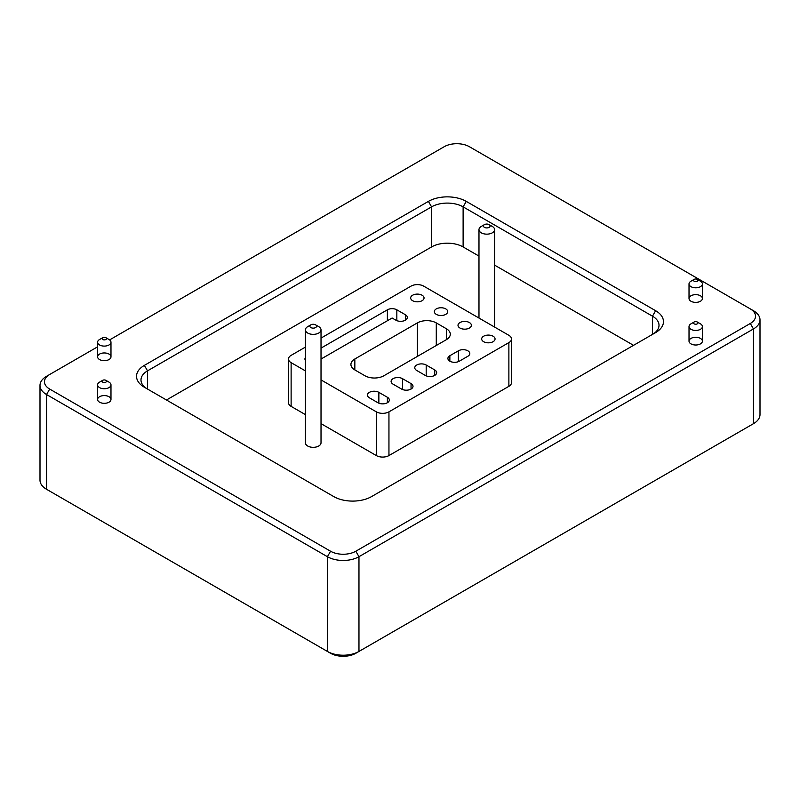 <?xml version="1.0" encoding="UTF-8"?>
<svg xmlns="http://www.w3.org/2000/svg" width="800" height="800" viewBox="0 0 800 800"><rect width="100%" height="100%" fill="white"/><g stroke="black" fill="none" stroke-linecap="round" stroke-linejoin="round"><path stroke-width="1.2" d="M449.86 355.72A6.69 3.87 0 0 0 447.9 358.46A6.69 3.87 0 0 0 452.04 362.03A6.69 3.87 0 0 0 459.33 361.19L467.85 356.27A6.69 3.87 0 0 0 469.81 353.54A6.69 3.87 0 0 0 465.68 349.97A6.69 3.87 0 0 0 458.39 350.8L449.86 355.72L449.86 361.19M436.29 314.36A6.69 3.87 180 0 1 434.33 311.63A6.69 3.87 180 0 1 441.03 307.76A6.69 3.87 180 0 1 447.72 311.63A6.69 3.87 180 0 1 443.59 315.2A6.69 3.87 180 0 1 436.29 314.36M483.63 341.69A6.69 3.87 180 0 1 481.67 338.96A6.69 3.87 180 0 1 488.37 335.09A6.69 3.87 180 0 1 495.06 338.96A6.69 3.87 180 0 1 490.93 342.53A6.69 3.87 180 0 1 483.63 341.69M321.02 379.91L376.33 411.84A8.93 5.15 0 0 0 388.95 411.84L508.88 342.6A8.93 5.15 0 0 0 511.49 338.96A8.93 5.15 0 0 0 508.88 335.32L423.67 286.12A8.93 5.15 0 0 0 411.05 286.12L321.02 338.1M305.4 347.11L291.12 355.36A8.93 5.15 0 0 0 288.51 359A8.93 5.15 0 0 0 291.12 362.65L305.4 370.89M446.38 328.74L436.28 322.91A13.39 7.73 0 0 0 417.34 322.91L354.84 358.99A13.39 7.73 0 0 0 350.92 364.46A13.39 7.73 0 0 0 354.84 369.93L364.94 375.76A13.39 7.73 0 0 0 383.87 375.76L446.38 339.67A13.39 7.73 0 0 0 450.3 334.2A13.39 7.73 0 0 0 446.38 328.74L446.38 339.67M412.62 300.7A6.69 3.87 180 0 1 410.66 297.96A6.69 3.87 180 0 1 417.36 294.1A6.69 3.87 180 0 1 424.05 297.96A6.69 3.87 180 0 1 419.92 301.53A6.69 3.87 180 0 1 412.62 300.7M459.96 328.03A6.69 3.87 180 0 1 458 325.29A6.69 3.87 180 0 1 464.7 321.43A6.69 3.87 180 0 1 471.39 325.29A6.69 3.87 180 0 1 467.26 328.87A6.69 3.87 180 0 1 459.96 328.03M425.25 375.4A6.69 3.87 0 0 0 432.54 376.24A6.69 3.87 0 0 0 436.68 372.67A6.69 3.87 0 0 0 434.72 369.93L426.19 365.02A6.69 3.87 0 0 0 418.9 364.18A6.69 3.87 0 0 0 414.77 367.75A6.69 3.87 0 0 0 416.73 370.48L425.25 375.4M401.58 389.07A6.69 3.87 0 0 0 408.87 389.9A6.69 3.87 0 0 0 413.01 386.33A6.69 3.87 0 0 0 411.05 383.6L402.53 378.68A6.69 3.87 0 0 0 395.23 377.84A6.69 3.87 0 0 0 391.1 381.41A6.69 3.87 0 0 0 393.06 384.15L401.58 389.07M377.91 402.73A6.69 3.87 0 0 0 385.2 403.57A6.69 3.87 0 0 0 389.34 400A6.69 3.87 0 0 0 387.38 397.27L378.86 392.35A6.69 3.87 0 0 0 371.56 391.51A6.69 3.87 0 0 0 367.43 395.08A6.69 3.87 0 0 0 369.39 397.81L377.91 402.73M321.02 348.12L387.38 309.81A6.69 3.87 180 0 1 396.84 309.81L405.37 314.73A6.69 3.87 180 0 1 407.33 317.46A6.69 3.87 180 0 1 403.19 321.03A6.69 3.87 180 0 1 395.9 320.19L392.11 318.01L321.02 359.05M305.4 360.41A6.69 3.87 180 0 1 304.94 359A6.69 3.87 180 0 1 305.4 357.59M321.02 423.64L376.33 455.57A8.93 5.15 0 0 0 388.95 455.57L508.88 386.33A8.93 5.15 0 0 0 511.49 382.69L511.49 338.96M288.51 359L288.51 402.73A8.93 5.15 0 0 0 291.12 406.38L305.4 414.62M633.54 345.34L494.6 265.12M478.98 256.1L463.12 246.95A22.32 12.88 0 0 0 431.56 246.95L166.46 400M97.59 346.83L46.54 376.31A22.32 12.88 0 0 0 40 385.42L40 480.17A22.32 12.88 0 0 0 46.54 489.28L327.41 651.44A22.32 12.88 0 0 0 358.97 651.44L750.31 425.51A17.85 10.31 0 0 0 750.34 425.49M49.69 374.49L46.54 376.31L49.69 374.49A17.85 10.31 0 0 0 49.69 389.07L330.57 551.23L327.41 556.7L327.41 651.44L330.57 653.27A17.85 10.31 0 0 0 355.82 653.27L358.97 651.44L358.97 556.7L753.46 328.94A22.32 12.88 0 0 0 760 319.83A22.32 12.88 0 0 0 753.46 310.72L469.43 146.73A17.85 10.31 0 0 0 444.18 146.73L109.61 339.9M49.66 491.08A17.85 10.31 0 0 0 49.69 491.1L46.54 489.28L46.54 394.53L327.41 556.7A22.32 12.88 0 0 0 358.97 556.7L355.82 551.23L750.31 323.47A17.85 10.31 0 0 0 750.31 308.9L753.46 310.72L750.31 308.9M99.56 354.08A6.69 3.87 180 0 1 106.85 353.25A6.69 3.87 180 0 1 110.98 356.82A6.69 3.87 180 0 1 104.29 360.68A6.69 3.87 180 0 1 97.59 356.82A6.69 3.87 180 0 1 99.56 354.08M690.98 338.41A6.69 3.87 180 0 1 698.27 337.58A6.69 3.87 180 0 1 702.41 341.15A6.69 3.87 180 0 1 695.71 345.01A6.69 3.87 180 0 1 689.02 341.15A6.69 3.87 180 0 1 690.98 338.41M690.98 295.78A6.69 3.87 180 0 1 698.27 294.94A6.69 3.87 180 0 1 702.41 298.51A6.69 3.87 180 0 1 695.71 302.38A6.69 3.87 180 0 1 689.02 298.51A6.69 3.87 180 0 1 690.98 295.78M99.56 396.72A6.69 3.87 180 0 1 106.85 395.88A6.69 3.87 180 0 1 110.98 399.45A6.69 3.87 180 0 1 104.29 403.32A6.69 3.87 180 0 1 97.59 399.45A6.69 3.87 180 0 1 99.56 396.72M330.57 551.23A17.85 10.31 0 0 0 355.82 551.23M144.37 365.38A26.78 15.46 0 0 0 144.37 387.24L333.73 496.57A26.78 15.46 0 0 0 371.6 496.57L655.63 332.58A26.78 15.46 0 0 0 655.63 310.72L466.27 201.39A26.78 15.46 0 0 0 428.4 201.39L144.37 365.38L147.53 370.85A22.32 12.88 0 0 0 140.99 379.96A22.32 12.88 0 0 0 147.49 389.05M652.51 334.38A22.32 12.88 0 0 0 659.01 325.29A22.32 12.88 0 0 0 652.47 316.18L463.12 206.86A22.32 12.88 0 0 0 431.56 206.86L147.53 370.85L147.53 389.07M750.31 323.47L753.46 328.94L753.46 423.69A22.32 12.88 0 0 0 760 414.58L760 319.83M40 385.42A22.32 12.88 0 0 0 46.54 394.53L49.69 389.07M310.85 324.84L307.69 326.66A7.81 4.51 -0 0 0 305.4 329.85A7.81 4.51 -0 0 0 313.21 334.36A7.81 4.51 -0 0 0 321.02 329.85A7.81 4.51 -0 0 0 318.73 326.66L315.58 324.84A3.35 1.93 -0 0 0 314.49 324.42A3.35 1.93 -0 0 0 310.85 324.84A3.35 1.93 -0 0 0 310.85 327.57A3.35 1.93 -0 0 0 315.58 327.57A3.35 1.93 -0 0 0 315.58 324.84M305.4 329.85L305.4 442.82A7.81 4.51 -0 0 0 313.21 447.33A7.81 4.51 -0 0 0 321.02 442.82L321.02 329.85M697.29 279.38L700.44 281.2A6.69 3.87 180 0 1 702.4 283.79A6.69 3.87 180 0 1 702.41 283.93A6.69 3.87 180 0 1 695.71 287.8A6.69 3.87 180 0 1 689.02 283.93A6.69 3.87 180 0 1 690.98 281.2L694.13 279.38A2.23 1.29 180 0 1 697.29 279.38A2.23 1.29 180 0 1 697.94 280.24A2.23 1.29 180 0 1 694.89 281.49A2.23 1.29 180 0 1 694.13 279.38M484.42 224.63L481.27 226.45A7.81 4.51 -0 0 0 478.98 229.64A7.81 4.51 -0 0 0 486.79 234.15A7.81 4.51 -0 0 0 494.6 229.64A7.81 4.51 -0 0 0 492.31 226.45L489.15 224.63A3.35 1.93 -0 0 0 488.07 224.21A3.35 1.93 -0 0 0 484.42 224.63A3.35 1.93 -0 0 0 484.42 227.36A3.35 1.93 -0 0 0 489.15 227.36A3.35 1.93 -0 0 0 489.15 224.63M105.87 337.68L109.02 339.51A6.69 3.87 180 0 1 110.98 342.1A6.69 3.87 180 0 1 110.98 342.24A6.69 3.87 180 0 1 104.29 346.1A6.69 3.87 180 0 1 97.59 342.24A6.69 3.87 180 0 1 99.56 339.51L102.71 337.68A2.23 1.29 180 0 1 105.87 337.68A2.23 1.29 180 0 1 106.52 338.55A2.23 1.29 180 0 1 103.47 339.79A2.23 1.29 180 0 1 102.71 337.68M697.29 322.01L700.44 323.84A6.69 3.87 180 0 1 702.4 326.43A6.69 3.87 180 0 1 702.41 326.57A6.69 3.87 180 0 1 695.71 330.44A6.69 3.87 180 0 1 689.02 326.57A6.69 3.87 180 0 1 690.98 323.84L694.13 322.01A2.23 1.29 180 0 1 697.29 322.01A2.23 1.29 180 0 1 697.94 322.88A2.23 1.29 180 0 1 694.89 324.13A2.23 1.29 180 0 1 694.13 322.01M105.87 380.32L109.02 382.14A6.69 3.87 180 0 1 110.98 384.73A6.69 3.87 180 0 1 110.98 384.88A6.69 3.87 180 0 1 104.29 388.74A6.69 3.87 180 0 1 97.59 384.88A6.69 3.87 180 0 1 99.56 382.14L102.71 380.32A2.23 1.29 180 0 1 105.87 380.32A2.23 1.29 180 0 1 106.52 381.18A2.23 1.29 180 0 1 103.47 382.43A2.23 1.29 180 0 1 102.71 380.32M388.95 455.57L388.95 411.84M508.88 386.33L508.88 342.6M291.12 406.38L291.12 362.65M376.33 455.57L376.33 411.84M436.28 345.5L436.28 322.91M354.84 369.93L354.84 358.99M417.34 356.43L417.34 322.91M434.72 375.4L434.72 369.93M426.19 375.86L426.19 365.02M411.05 389.07L411.05 383.6M402.53 389.52L402.53 378.68M387.38 402.73L387.38 397.27M378.86 403.19L378.86 392.35M405.37 320.19L405.37 314.73M387.38 320.74L387.38 309.81M396.84 320.65L396.84 309.81M458.39 361.64L458.39 350.8M431.56 246.95L431.56 206.86L428.4 201.39M652.47 334.41L652.47 316.18L655.63 310.72M463.12 246.95L463.12 206.86L466.27 201.39M49.69 491.1L46.54 489.28L49.69 491.1M327.41 651.44L330.57 653.27M753.46 423.69L750.31 425.51L753.46 423.69M689.02 283.93L689.02 298.51M702.41 283.93L702.41 298.51M494.6 327.07L494.6 229.64M478.98 318.05L478.98 229.64M97.59 342.24L97.59 356.82M110.98 342.24L110.98 356.82M689.02 326.57L689.02 341.15M702.41 326.57L702.41 341.15M97.59 384.88L97.59 399.45M110.98 384.88L110.98 399.45"/></g></svg>
